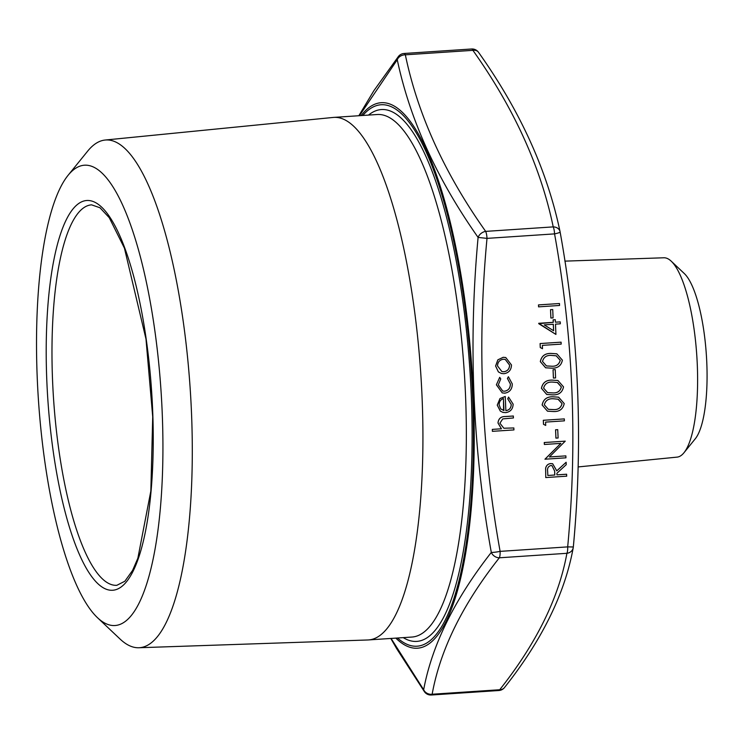<?xml version="1.0" encoding="UTF-8"?>
<svg xmlns="http://www.w3.org/2000/svg" width="744" height="744" viewBox="0 0 744 744"><rect width="100%" height="100%" fill="white"/><g stroke="black" fill="none" stroke-linecap="round" stroke-linejoin="round"><path stroke-width="1.12" d="M538.563 306.853L538.479 304.91L559.479 303.524L559.562 305.468L538.563 306.853M550.886 318.023L550.532 309.681L552.727 309.551L553.08 317.893L550.886 318.023M555.926 334.428L538.712 323.296L553.22 322.329L553.118 319.827L555.266 319.678L555.415 322.199L560.251 321.873L560.325 323.817L555.489 324.142L555.926 334.428L538.768 323.696L553.266 322.338L553.155 319.836L555.303 319.697M542.469 348.694L540.265 347.56L540.098 343.551L561.097 342.166L561.181 344.119L542.376 345.365L542.469 348.694M545.612 367.787L540.321 361.64C541.465 356.013 545.026 353.27 551.034 353.419L556.819 353.809L562.39 360.18C561.227 365.741 557.656 368.401 551.685 368.168L545.65 367.796L540.358 361.649C541.502 356.023 545.073 353.288 551.072 353.428L556.819 353.809M553.406 378.073L553.052 369.731L555.247 369.601L555.591 377.943L553.406 378.073M546.728 394.478L541.437 388.322C542.581 382.704 546.152 379.961 552.15 380.11L557.944 380.5L563.515 386.871C562.343 392.423 558.772 395.092 552.811 394.85L546.766 394.487L541.483 388.34C542.618 382.714 546.189 379.979 552.188 380.119L557.944 380.5M547.472 411.172L542.134 405.006C543.278 399.379 546.849 396.645 552.848 396.784L558.642 397.184L564.212 403.555C563.041 409.107 559.479 411.767 553.508 411.534L547.472 411.172L542.181 405.015C543.315 399.398 546.886 396.654 552.885 396.803L558.642 397.184M545.687 425.419L543.483 424.294L543.315 420.286L564.315 418.9L564.398 420.844L545.594 422.099L545.687 425.419M555.917 438.123L555.573 429.781L557.721 429.641L558.112 437.993L555.917 438.123M544.989 459.215L560.864 443.387L544.376 444.484L544.292 442.531L565.245 441.146L549.407 456.974L565.868 455.877L565.942 457.82L544.952 459.206L560.809 443.387M544.376 444.484L544.245 442.522L565.245 441.146M549.425 456.956L565.868 455.877M545.761 477.564L545.612 468.283C546.254 465.446 547.965 463.865 550.746 463.559L552.653 463.735L556.791 470.878L566.128 462.275L566.231 464.675L556.893 473.286L556.958 474.867L566.593 474.216L566.714 476.169L545.761 477.564L545.659 468.292C546.291 465.456 548.012 463.884 550.793 463.568L552.671 463.735M556.791 470.831L566.128 462.275M498.378 371.888L495.588 366.011L497.857 359.826L503.214 357.297L505.753 357.529L511.481 364.969C511.295 370.01 508.784 372.921 503.948 373.711L501.344 373.46L498.378 371.888L495.634 366.029L497.903 359.836L503.26 357.306L505.753 357.529M496.378 384.815L499.708 377.338L500.749 378.901L498.303 384.843L502.749 391.056L504.553 391.214C508.385 390.488 510.319 388.089 510.356 384.016L507.427 378.445L508.394 376.743L512.281 383.932C512.225 389.159 509.752 392.228 504.841 393.167L502.256 392.897L496.378 384.815L499.708 377.338M502.73 391.056L504.553 391.214M505.808 410.651C509.259 410.121 511.063 408.065 511.212 404.494L507.743 398.868L508.552 397.082L513.128 404.132C512.932 409.107 510.412 411.934 505.576 412.632L502.935 412.381L500.387 411.144L497.271 405.136L500.014 398.561L505.26 396.478L505.855 410.66C509.305 410.13 511.1 408.084 511.258 404.504L507.789 398.886L508.589 397.091M502.935 412.381L500.34 411.134L497.234 405.127L499.977 398.542L505.26 396.478M492.398 431.334L492.323 429.39L501.391 428.786L497.978 422.964C498.471 418.556 500.982 416.408 505.492 416.519L513.314 416.008L513.434 417.961L502.758 418.9L499.912 423.197L503.837 428.228L513.816 427.958L513.937 429.92L492.398 431.334M573.317 547.007A7.784 7.031 -168.7 0 1 573.206 547.835A7.784 7.784 0 0 0 573.326 546.98L567.681 546.886C577.623 441.611 573.243 337.274 554.559 233.886L487.004 238.378C477.062 343.654 481.433 447.981 500.117 551.369L567.681 546.886A7.784 2.074 86.2 0 1 566.909 553.304L499.345 557.795C462.638 604.221 440.234 649.707 432.143 694.236A7.784 7.031 -168.7 0 1 423.662 689.725C431.939 645.253 454.482 599.487 491.3 552.411C472.682 448.465 468.283 343.468 478.094 237.41C436.895 178.895 409.944 119.663 397.259 59.725L359.445 115.692M138.858 647.745L367.945 639.97A261.851 69.778 -93.8 0 0 368.55 639.933A261.851 69.778 -93.8 0 0 422.099 397.947A261.851 69.778 -93.8 0 0 333.824 117.394A261.851 69.778 -93.8 0 0 333.219 117.44L105.127 140.039A254.42 67.797 86.2 0 1 191.487 412.585A254.42 67.797 86.2 0 1 138.858 647.745A254.42 67.797 86.2 0 1 120.082 639.059L97.464 617.678A230.659 61.464 -93.8 0 0 161.057 391.298A230.659 61.464 -93.8 0 0 68.076 175.314A230.659 61.464 -93.8 0 0 37.256 378.389A230.659 61.464 -93.8 0 0 97.464 617.678M68.076 175.314L87.662 151.134A254.42 67.797 86.2 0 1 105.127 140.039M671.218 261.181L684.313 273.56A86.146 22.952 86.2 0 1 706.8 362.923A86.146 22.952 86.2 0 1 695.287 438.765L683.95 452.771A99.901 26.617 -93.8 0 0 697.295 364.82A99.901 26.617 -93.8 0 0 671.218 261.181A99.901 26.617 -93.8 0 0 663.853 257.777L564.882 261.135M578.088 466.934L677.096 457.123A99.901 26.617 -93.8 0 0 683.95 452.771M499.708 689.744C536.415 643.318 558.818 597.832 566.909 553.304A7.784 7.031 -168.7 0 0 573.206 547.835C564.873 593.619 541.976 640.184 504.525 687.521L504.525 687.521A7.784 6.473 -142.3 0 1 499.708 689.744A7.784 2.074 86.2 0 1 498.889 690.516L431.325 695.008A7.784 2.074 -93.8 0 0 432.143 694.236L499.708 689.744M478.522 52.312C520.047 110.707 547.221 170.478 560.055 231.626A7.784 7.784 0 0 1 560.12 231.988A7.784 0.958 -9.8 0 1 554.559 233.886A7.784 2.074 86.2 0 0 553.229 226.892C540.767 167.093 513.992 108.233 472.905 50.341A7.784 5.794 -34.8 0 1 478.522 52.312A7.784 7.784 0 0 0 471.612 48.992A7.784 2.074 86.2 0 1 471.808 49.011A7.784 2.074 86.2 0 1 472.905 50.341L405.341 54.824C417.803 114.632 444.577 173.482 485.665 231.384L553.229 226.892A7.784 6.343 -12.5 0 1 560.055 231.626L560.055 231.626A7.784 6.343 -12.5 0 1 560.111 231.961C578.916 335.953 583.324 440.959 573.317 546.961L573.326 546.98C583.324 441.034 578.925 336.037 560.12 231.988A7.784 0.958 -9.8 0 0 560.111 231.961M391.074 638.436L423.662 689.725A7.784 5.794 -34.8 0 0 424.415 691.688A7.784 7.784 0 0 0 431.325 695.008A7.784 2.074 -93.8 0 1 431.129 694.989M499.345 557.795A7.784 6.473 -142.3 0 1 491.3 552.411A7.784 0.958 -9.8 0 0 500.117 551.369A7.784 2.074 -93.8 0 1 499.345 557.795M478.094 237.41A7.784 5.794 -34.8 0 1 485.665 231.384A7.784 2.074 -93.8 0 1 487.004 238.378L478.094 237.41M398.412 56.479A7.784 6.473 -142.3 0 0 397.259 59.725A7.784 6.343 -12.5 0 1 405.341 54.824A7.784 2.074 -93.8 0 0 404.243 53.503A7.784 2.074 -93.8 0 0 404.057 53.484A7.784 7.784 0 0 0 398.412 56.479L373.879 90.684L358.841 115.729M503.837 428.228L513.853 427.967M492.444 431.343L492.323 429.39L501.437 428.795L498.024 422.973C498.517 418.565 501.019 416.417 505.529 416.538L513.351 416.017M503.586 410.483L503.465 398.552C500.573 399.612 499.14 401.732 499.15 404.913L500.759 408.902L503.967 410.576L503.418 398.57M502.256 392.897L496.425 384.825M504.59 391.232C508.422 390.498 510.356 388.098 510.393 384.025L507.427 378.445M507.473 378.454L508.431 376.752M501.344 373.46L498.424 371.898M497.513 365.909L501.884 371.572L503.874 371.758C507.548 371.163 509.454 368.95 509.603 365.109L505.26 359.426L503.353 359.25C499.67 359.845 497.727 362.068 497.513 365.909M501.865 371.563L503.837 371.749C507.51 371.154 509.417 368.931 509.566 365.099L505.241 359.426M556.958 474.867L566.63 474.226M547.826 475.481L554.81 475.016L554.671 471.036L551.955 465.623L550.867 465.521C548.207 466.376 547.138 468.339 547.658 471.408L547.826 475.481L554.773 474.998L554.633 471.026L551.936 465.614M555.963 438.132L555.573 429.781M555.61 429.8L557.758 429.651M545.733 425.438L543.483 424.294M543.529 424.303L543.315 420.286M543.362 420.295L564.315 418.9M548.281 409.321L553.378 409.581C558.047 409.87 560.92 407.889 562.018 403.62L558.27 399.221L552.959 398.747C548.319 398.561 545.445 400.579 544.329 404.81L548.309 409.321L553.415 409.591C558.084 409.879 560.967 407.898 562.055 403.629L557.981 399.137M547.584 392.637L552.68 392.897C557.34 393.195 560.223 391.204 561.32 386.936L557.563 382.537L552.262 382.063C547.621 381.877 544.738 383.895 543.631 388.126L547.603 392.646L552.718 392.906C557.386 393.204 560.269 391.214 561.357 386.954L557.284 382.463M553.443 378.082L553.052 369.731L555.247 369.601M551.602 366.215C556.27 366.513 559.144 364.523 560.241 360.263L556.159 355.772L560.195 360.254C559.107 364.514 556.224 366.504 551.555 366.206L546.468 365.946L551.555 366.206M556.41 355.837L551.146 355.381C546.505 355.186 543.622 357.213 542.506 361.435L546.487 365.955M542.516 348.704L540.265 347.56M540.311 347.569L540.098 343.551M540.144 343.561L561.097 342.166M555.415 322.199L560.251 321.873M553.61 330.745L553.341 324.282L544.245 324.886L553.61 330.745M553.573 330.727L553.304 324.291M550.923 318.032L550.532 309.681M550.579 309.69L552.727 309.551M538.61 306.863L538.479 304.91M538.526 304.919L559.479 303.524M397.529 638.008A271.337 72.308 -93.8 0 0 471.222 370.689A271.337 72.308 -93.8 0 0 362.812 115.469M368.513 115.088A266.519 71.024 86.2 0 1 469.948 370.772A266.519 71.024 86.2 0 1 403.239 637.627M368.55 639.933L411.953 637.05A261.851 69.778 -93.8 0 0 465.512 395.064A261.851 69.778 -93.8 0 0 377.227 114.511L333.824 117.394M46.826 380.993A195.319 52.052 86.2 0 1 119.124 234.221A195.319 52.052 86.2 0 1 133.232 570.908A195.319 52.052 86.2 0 1 46.826 380.993M52.582 381.03A190.65 50.806 -93.8 0 0 116.855 585.305L124.871 581.231L132.599 570.378L137.863 558.233L150.846 490.994L152.715 416.779L145.991 339.022L124.425 248.124L109.256 217.694L99.975 207.762L91.577 204.842A190.65 50.806 -93.8 0 0 52.582 381.03M361.11 115.58A273.355 72.838 86.2 0 1 473.37 395.594A273.355 72.838 86.2 0 1 395.836 638.12M498.889 690.516A7.784 7.784 0 0 0 504.525 687.521M424.415 691.688L396.719 648.749L390.786 638.454M471.612 48.992L404.057 53.484"/></g></svg>
